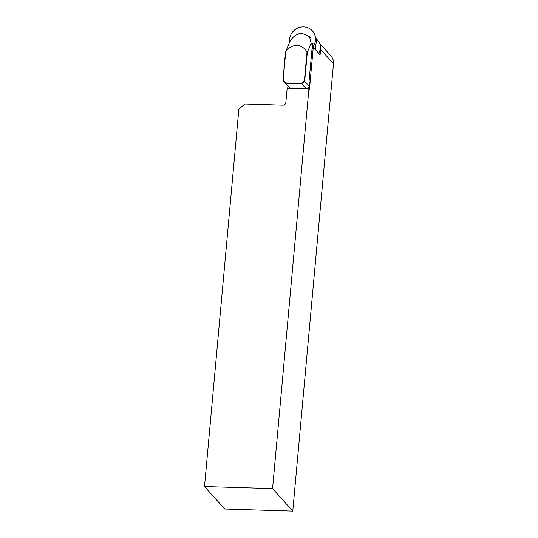 <?xml version="1.0" encoding="UTF-8"?>
<svg xmlns="http://www.w3.org/2000/svg" width="538" height="538" viewBox="0 0 538 538"><rect width="100%" height="100%" fill="white"/><g stroke="black" fill="none" stroke-linecap="round" stroke-linejoin="round"><path stroke-width="0.81" d="M316.196 38.602L317.81 40.404A11.217 10.565 138.1 0 1 318.657 53.208M289.37 42.811C290.359 39.684 295.92 32.791 302.228 33.383L309.552 36.698L311.146 43.47L307.332 52.199L307.003 51.991C304.421 47.848 301.072 45.663 296.956 45.448C292.827 45.414 289.101 47.384 285.779 51.345L289.37 42.811M320.097 54.836L320.594 49.395L333.486 63.753L292.773 511.1L224.736 509.022L204.514 486.513L238.845 109.288L244.783 104.022L282.887 105.186A2.804 2.643 138.1 0 0 285.853 102.556L287.164 88.171L308.933 88.837L309.444 89.402L313.277 47.243A1.406 1.318 -41.9 0 0 313.277 47.236L320.097 54.836A1.406 1.318 -41.9 0 0 319.976 54.674L313.277 47.236A13.08 12.313 138.1 0 1 312.336 48.42M320.594 49.395A11.217 10.565 -41.9 0 0 320.278 45.69M287.716 88.192L287.911 86.06M333.486 63.753A11.217 10.565 -41.9 0 0 330.944 55.925L319.639 43.336M308.933 88.837L272.558 488.591L204.514 486.513M292.773 511.1L272.558 488.591M306.216 88.757L301.731 83.76L304.696 81.13L307.332 52.199M289.888 88.259L285.402 83.262L301.731 83.76L285.476 82.926L283.143 80.29L285.779 51.345M313.008 43.517L312.672 43.141L311.791 51.366L309.02 81.763L309.969 82.818L309.626 86.618L307.178 88.783M309.626 86.618L304.374 80.935L301.576 83.417M285.557 51.534L282.927 80.465L285.476 82.926M307.003 51.991L304.374 80.935M309.969 82.818L309.02 81.756M289.585 42.341A13.356 12.576 138.1 0 1 303.654 26.9A13.356 12.576 138.1 0 1 314.696 34.647A13.356 12.576 138.1 0 1 312.41 47.573M314.696 34.647L316.532 39.496L315.342 49.516M312.632 45.131L311.146 43.47M310.473 37.727L309.552 36.698"/></g></svg>

